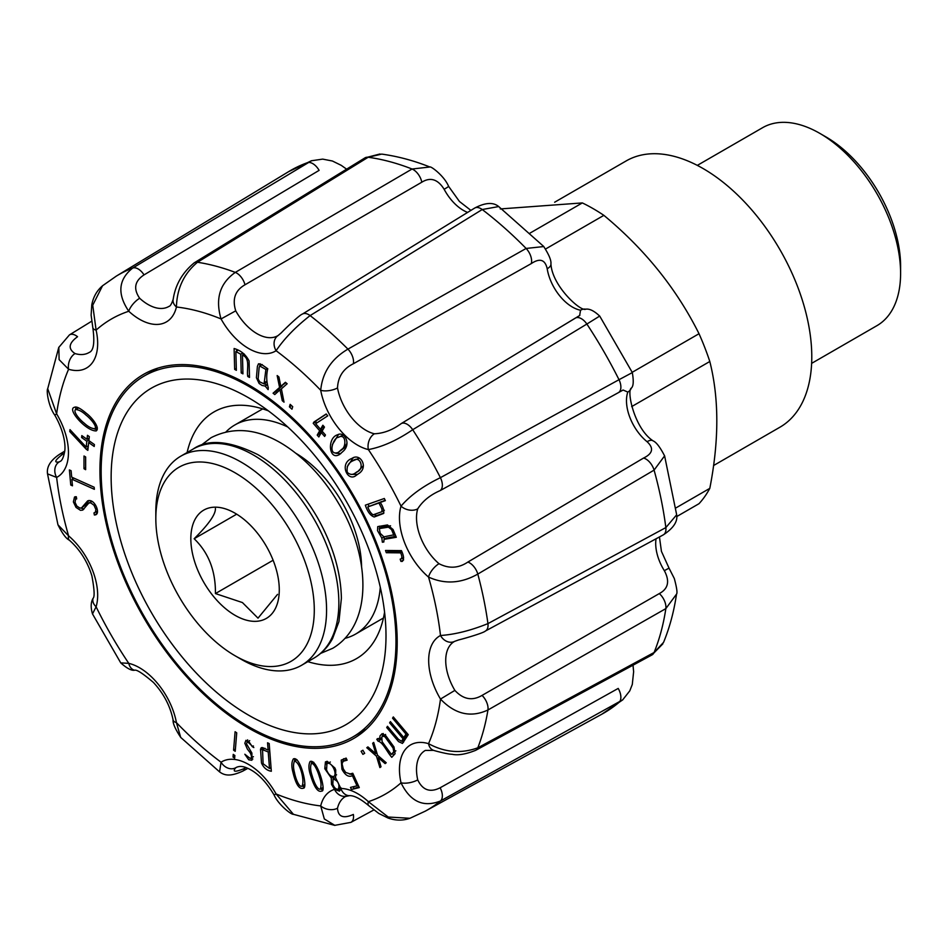 <?xml version="1.0" encoding="UTF-8"?>
<svg xmlns="http://www.w3.org/2000/svg" width="948" height="948" viewBox="0 0 948 948"><rect width="100%" height="100%" fill="white"/><g stroke="black" fill="none" stroke-linecap="round" stroke-linejoin="round"><path stroke-width="1.42" d="M697.325 165.379L762.619 127.684A114.305 65.993 60 0 1 819.771 133.348L825.909 136.891A105.619 60.98 60 0 1 900.6 266.258L900.6 273.344A114.305 65.993 60 0 1 876.924 325.674L811.63 363.368M500.26 208.939L582.333 202.919A182.407 105.311 60 0 1 593.104 208.619A182.407 105.311 60 0 1 603.876 215.35C644.924 249.419 676.647 288.879 699.02 333.72A182.407 105.311 60 0 1 709.803 361.496C719.141 398.385 719.141 440.678 709.803 488.362A182.407 105.311 60 0 1 699.02 503.684L676.765 516.542M709.803 488.362L675.758 508.01M709.803 361.496L631.676 406.597M699.02 333.72L632.209 372.303M603.876 215.35L545.716 248.933M582.333 202.919L530.074 233.078M713.56 465.539L779.943 427.204A153.742 88.768 -120 0 0 803.513 304.012A153.742 88.768 -120 0 0 703.072 168.531A153.742 88.768 -120 0 0 626.201 160.911L554.639 202.232M819.771 133.348A114.305 65.993 60 0 1 900.6 273.344M380.29 587.25A120.74 69.702 60 0 1 355.619 634.07A120.74 69.702 60 0 1 345.179 638.3M225.991 431.885A120.74 69.702 60 0 1 234.879 424.953A120.74 69.702 60 0 1 287.765 426.991M296.06 453.393A93.805 54.166 60 0 1 361.579 566.868M241.195 659.298L235.057 655.755L241.195 659.298A120.74 69.702 -120 0 0 301.571 665.283A120.74 69.702 -120 0 0 320.069 568.527A120.74 69.702 -120 0 0 241.195 462.138A120.74 69.702 -120 0 0 180.831 456.154A120.74 69.702 -120 0 0 155.828 511.434L155.828 518.52A112.054 64.689 -120 0 0 235.057 655.755A112.054 64.689 -120 0 0 314.286 610.014A112.054 64.689 -120 0 0 235.057 472.779A112.054 64.689 -120 0 0 155.828 518.52M235.057 615.323A62.544 36.107 -120 0 0 279.281 589.798A62.544 36.107 -120 0 0 235.057 513.2A62.544 36.107 -120 0 0 190.832 538.737A62.544 36.107 -120 0 0 235.057 615.323M215.421 508.46C215.741 514.266 208.655 524.351 194.15 538.737C208.643 552.72 215.729 570.992 215.421 593.567L242.427 602.561L258.01 618.155L277.539 594.372M273.119 560.244L215.421 593.567M236.253 514.42L194.15 538.737M421.801 182.206L244.987 284.791C235.175 290.384 232.094 299.07 235.732 310.837L221.05 318.943C215.101 298.786 219.853 283.262 235.305 272.396L412.06 169.017A12.158 6.79 59.7 0 1 421.801 182.206C430.416 176.873 437.858 179.231 444.138 189.268A12.158 0.593 -28 0 0 448.594 186.341L459.436 201.474L470.907 210.397M570.376 419.004L618.333 392.685A12.158 6.861 61.2 0 1 618.203 392.745L440.133 490.602C430.119 494.986 422.654 501.065 417.724 508.851A12.158 8.722 16.8 0 1 401.028 506.149C410.2 495.425 423.329 485.933 440.405 477.674L619.008 379.698A12.158 6.861 61.2 0 1 618.333 392.685L623.073 390.007L627.801 392.081A12.158 8.876 19.1 0 0 631.285 388.135C626.438 390.671 634.402 428.757 653.16 440.915A12.158 5.475 -50.9 0 0 647.057 441.697C654.025 448.096 652.852 453.559 643.55 458.062A12.158 6.79 59.5 0 1 654.084 470.113L477.804 574.073C461.214 583.482 444.802 584.478 428.543 577.083A12.158 5.19 -49.5 0 1 439.007 563.705C448.949 568.836 458.559 568.29 467.862 562.069L643.55 458.062M155.425 369.53A210.207 121.356 60 0 1 156.467 368.582M365.229 730.161A210.207 121.356 60 0 1 363.89 730.6M322.889 450.738A210.207 121.356 60 0 1 353.675 738.504A210.207 121.356 60 0 1 143.468 617.148A210.207 121.356 60 0 1 143.468 374.424A210.207 121.356 60 0 1 322.889 450.738M378.311 738.48L376.783 739.369L379.484 739.002L380.101 735.755L382.091 733.681L385.895 735.814L394.001 746.988L395.067 753.731L391.785 757.31C387.388 752.57 382.743 741.917 378.134 741.229L376.783 739.369L377.482 738.634M381.096 739.487L378.134 741.229M350.487 787.409L357.017 785.833L352.407 775.689C348.651 777.443 345.167 775.286 341.932 769.219L341.244 760.095L346.139 758.092L347.098 760.189L343.247 761.268L342.062 763.744L343.283 768.887L345.7 772.454L350.073 773.924L352.786 773.272L359.28 787.587L351.424 789.483L350.487 787.409M310.778 775.926C308.574 769.634 308.349 764.823 310.115 761.505C317.059 758.305 326.728 792.054 321.739 791.035C318.042 792.611 314.392 787.575 310.778 775.926M267.549 742.794L269.185 743.552L271.329 771.257C266.874 770.534 263.591 767.773 261.482 762.986L260.546 749.133L261.269 747.711L262.383 747.569L268.118 750.081L267.549 742.794M234.879 755.497L234.654 758.175L233.018 757.061L233.244 754.371L234.879 755.497M381.025 766.766L379.899 767.584L376.474 756.196L366.781 747.723L367.907 746.894L375.858 753.696L372.659 743.256L373.713 742.426L377.553 755.248L386.227 762.749L385.137 763.614L378.288 757.677L381.025 766.766M265.191 386.073L262.004 385.433L259.1 383.43L256.41 377.731L257.406 366.366L258.508 363.783L261.731 364.589L267.774 368.76C266.222 375.053 266.4 381.38 268.284 387.744L268.118 389.628L265.191 386.073L266.589 385.255M289.413 406.858L290.159 404.358L292.707 406.68L291.96 409.192L289.413 406.858L291.557 405.626M358.474 473.751L356.424 475.173C347.833 482.959 338.59 463.323 352.004 458.394C360.347 452.492 368.997 467.459 358.474 473.751M381.843 538.12L377.529 530.643L377.731 526.626L387.471 524.943L393.053 529.505L396.3 537.291L384.07 539.353L383.822 542.007L382.364 542.232L381.843 538.12L384.153 536.793M324.453 427.074L322.119 431.162L325.46 435.002L324.631 436.447L321.289 432.608L318.812 436.933L317.213 435.096L319.689 430.759L313.207 423.294L313.93 422.038L326.171 413.98L327.759 415.84L315.648 423.709L320.519 429.314L322.853 425.237L324.453 427.074M72.475 485.814L70.768 485.044L69.394 469.935L71.1 470.706L71.681 477.128L94.172 487.236L94.362 489.31L71.87 479.202L72.475 485.814M86.481 413.435C91.719 417.286 100.358 427.927 96.21 430.913C86.197 431.34 66.561 408.991 74.43 407.308C76.35 406.206 80.367 408.244 86.481 413.435M81.824 435.594L87.038 439.303L87.465 435.298L89.313 436.613L88.887 440.619L94.409 444.553L94.208 446.484L88.674 442.55L87.844 450.371L86.232 449.234L69.761 431.553L69.986 429.634L86.197 447.112L86.825 441.235L81.611 437.526L81.824 435.594M85.64 469.675L83.981 468.715L84.005 456L85.652 456.96L85.64 469.675M75.307 496.74L76.314 496.752L76.693 498.921L75.627 499.086L75.046 502.357L76.847 506.09L79.928 508.104L81.54 507.891L87.702 500.817L90.084 500.591C95.618 501.421 100.263 513.437 95.57 514.847L94.35 515.001L93.982 512.927L95.464 512.086L95.855 509.42L94.006 505.272L90.735 502.855L88.816 503.033L82.749 510.095L80.473 510.32L76.018 507.405L73.375 501.895L74.513 497.036L75.307 496.74M400.163 559.154C402.189 558.751 402.343 556.642 400.649 552.85L386.298 552.708L385.528 550.468L401.431 550.622C403.895 555.884 404.18 559.474 402.296 561.406L400.921 561.394L400.163 559.154L401.158 558.929M380.267 502.452C383.134 506.777 384.236 510.451 383.561 513.484L374.235 516.992C370.49 515.771 367.528 511.825 365.336 505.177L384.307 498.494L385.374 500.651L380.267 502.452L385.149 500.177M343.164 451.284L339.597 454.424C328.885 461.261 326.811 437.905 337.547 434.8C344.254 430.949 351.625 443.688 343.164 451.284M285.407 382.293L287.149 383.75L281.39 388.858L284.021 402.153L282.279 400.708L279.992 389.806L274.766 394.558L273.083 393.207L279.577 387.471L277.16 375.562L278.913 376.972L280.809 386.369L285.407 382.293M236.36 370.301L234.654 369.376L234.109 348.52C240.816 350.44 245.805 354.576 249.075 360.915L249.502 377.423L247.772 376.486C246.35 369.886 250.805 358.391 242.451 355.133L242.937 373.868L241.207 372.931L240.721 354.197L235.874 351.566L236.36 370.301M236.727 732.84L235.222 751.29L233.587 750.176L235.092 731.726L236.727 732.84M250.414 758.341C251.919 758.009 251.812 756.113 250.118 752.653L247.369 749.086L244.821 743.244L245.959 740.293L253.839 747.569L252.263 746.645L249.277 742.201L247.227 741.976L246.468 743.813L251.907 753.079L251.884 760.249L248.743 759.798L244.833 754.241L250.094 758.376L253.424 756.705M292.979 772.419C291.368 766.494 291.498 761.991 293.382 758.91C300.563 755.497 308.1 788.843 303.372 788.179C299.307 789.648 295.847 784.399 292.979 772.419M334.845 825.376L324.323 818.965L320.708 805.93A53.645 30.976 -120 0 1 334.502 789.364L331.504 784.375L331.279 778L324.797 768.71L325.437 761.896L327.226 761.303L334.917 768.01L335.746 770.037L335.568 777.716L340.842 788.475L339.526 791.13L334.502 789.364A12.158 9.847 72.8 0 0 346.589 796.047M362.906 750.247L364.684 753.34L362.894 754.359L361.117 751.278L362.906 750.247M392.555 718.157L393.313 716.937L408.256 734.676L402.462 743.433L398.551 741.597L386.713 727.543L387.483 726.31L398.48 739.357L401.383 741.194L401.952 740.589L403.066 738.8L389.628 722.85L390.398 721.618L403.824 737.568L405.981 734.096L392.555 718.157L393.752 717.458M89.159 438.083L87.038 439.303M90.285 441.626L88.674 442.55M88.081 448.167L86.232 449.234M88.176 447.255L87.394 446.425M71.076 430.795L69.761 431.553M88.318 445.88L86.197 447.112M89.017 442.361L89.171 440.832M88.946 440.014L86.825 441.235M88.993 439.611L87.88 438.817M83.223 436.601L81.611 437.526M97.111 429.74L94.397 428.899M75.65 409.489L75.947 407.024M78.731 407.936L75.615 409.5M86.09 415.153C82.369 411.61 78.885 409.737 75.627 409.524C72.617 411.764 80.58 420.497 84.242 423.175C87.986 426.659 91.506 428.52 94.788 428.757C97.739 426.624 89.811 417.926 86.09 415.153M85.64 467.755L83.981 468.715M72.321 484.155L70.768 485.044M72.771 478.681L72.676 477.579M73.802 478.088L71.87 479.202M81.54 507.891L85.593 504.94L88.958 500.437M97.063 513.543L94.35 515.001M96.803 513.579L96.459 511.624M91.861 501.385L88.816 503.033M83.934 509.052L81.078 508.104M75.662 499.051L75.97 496.752M322.676 431.802L321.289 432.608M320.282 434.374L319.666 433.674L317.213 435.096M319.666 433.674L322.154 429.349L319.689 430.759M322.154 429.349L321.585 428.697M316.679 423.045L315.66 421.884L313.207 423.294M315.66 421.884L316.383 420.616L313.93 422.038M316.383 420.616L326.278 414.11M323.849 426.375L320.519 429.314M403.599 559.972L400.921 561.394M403.386 559.972L402.722 558.04M401.94 552.103L400.649 552.85M401.703 551.416L388.751 551.286L386.298 552.708M388.751 551.286L388.479 550.504M395.897 536.307L386.286 538.132M383.632 541.498L382.364 542.232M384.189 539.282L384.213 536.888M379.674 528.368L379.461 526.176M390.552 525.796L381.748 527.183M393.906 535.288L391.548 529.612L388.443 527.159L379.295 528.593L380.184 533.309L383.916 536.829L395.162 534.565M383.881 513.034L376.688 515.57L373.583 514.657M369.021 506.232L368.025 504.229M381.487 501.741L367.788 506.931C369.163 510.782 370.917 513.413 373.074 514.835L381.914 511.695L381.937 509.005L378.951 502.997L367.788 506.931M381.416 501.587L378.951 502.997M357.657 474.379L351.068 474.403M347.241 466.712L353.249 457.766M357.763 471.594L363.416 465.646M359.482 458.085L352.739 460.858M357.147 471.725C364.956 469.047 360.157 454.554 352.751 460.87C348.236 462.92 346.423 466.76 347.312 472.412C350.037 474.794 352.703 474.995 355.31 473.016L357.147 471.725M340.794 453.618L335.853 453.274M332.393 444.576L338.614 434.326M338.246 452.409L341.718 449.352C346.518 446.982 346.15 432.821 338.4 437.336C332.997 437.395 327.226 456.403 338.246 452.409L344.171 447.942L346.98 443.32M343.2 435.073L338.4 437.336M283.582 399.949L282.279 400.708M281.414 388.988L279.992 389.806M276.745 392.756L275.536 391.785L273.083 393.207M275.536 391.785L282.042 386.049L279.577 387.471M285.846 382.66L280.809 386.369M266.53 384.876L264.184 383.822M267.478 368.547L265.89 369.459L259.752 365.999L260.072 363.724M262.217 364.577L259.752 365.999L259.136 367.492L258.117 379.022L259.74 381.878L264.089 383.869L265.89 369.459M236.313 368.416L234.654 369.376M236.668 351.104L236.633 349.895M249.454 375.526L247.772 376.486M244.311 354.054L242.451 355.133M242.889 371.96L241.207 372.931M243.233 354.682L243.198 353.45M242.581 353.118L240.721 354.197M237.735 350.487L235.874 351.566M377.778 755.438L376.474 756.196M368.037 747L366.781 747.723M376.913 753.091L375.858 753.696M373.773 742.616L372.659 743.256M379.544 756.966L378.288 757.677M235.4 749.133L233.587 750.176M234.831 756.018L233.018 757.061M253.436 745.969L252.263 746.645M252.843 759.028L250.864 758.175M251.22 752.013L250.118 752.653M247.286 741.94L247.653 739.831M271.128 768.591L270.144 768.129M262.999 749.43L262.999 747.747M269.623 749.204L268.118 750.081M269.694 750.069L268.829 749.667M263.117 763.756L269.505 768.496L268.225 751.954L262.537 749.702L263.117 763.756M271.045 767.607L269.505 768.496M269.765 751.065L268.225 751.954M294.39 761.161L294.887 758.72M304.261 787.03L302.104 786.07M294.544 772.786C295.338 777.407 298.81 787.61 301.962 786.165C304.936 781.519 300.398 762.417 294.508 761.09C293.193 764.017 293.205 767.916 294.544 772.786M313.764 762.275L311.311 763.685C310.126 766.742 310.458 770.878 312.271 776.068C313.48 780.678 317.367 790.383 320.341 789.056C321.502 785.868 321.182 781.768 319.381 776.756C318.244 772.407 314.061 762.18 311.3 763.673L311.667 761.315M322.616 789.885L320.483 788.949M340.51 789.992L338.317 789.151M333.21 778.9L333.732 776.578L331.279 778M326.444 764.088L327.001 761.327M333.779 776.471C337.689 774.184 331.622 760.948 326.953 763.709L326.562 769.942C328.506 774.599 330.911 776.768 333.779 776.471L336.576 774.812M330.354 762.014L326.953 763.709M332.819 784.292C334.241 787.978 336.102 789.577 338.412 789.115C339.87 784.115 338.092 780.737 333.068 778.983L332.819 784.292M358.178 785.157L357.017 785.833M353.58 775.014L352.407 775.689M353.403 774.623L349.385 774.018M342.773 761.671L343.686 758.696M346.755 759.455L345.368 760.106M358.948 786.84L351.424 789.483M353.888 788.072L353.284 786.733M364.684 753.34L362.894 754.359M393.728 755.189L392.638 753.684M380.551 739.76L379.84 738.788M381.274 737.959L379.484 739.002M381.866 737.129L383.312 733.515M391.37 754.418L393.764 751.823L393.112 748.067L384.888 736.738L382.755 736.158L381.783 737.224L382.127 741.692L391.37 754.418L395.849 750.792M403.599 742.177L401.762 740.981M387.933 726.843L386.713 727.543M401.478 741.146L404.405 739.167L405.519 737.378L403.066 738.8M390.849 722.151L389.628 722.85M407.652 733.953L406.289 736.146L403.824 737.568M407.19 733.408L405.981 734.096M144.025 274.896A12.158 6.849 58.9 0 0 132.696 268.047A308.953 178.378 -120 0 0 116.343 276.093L288.595 171.671A313.255 180.855 -120 0 1 307.401 162.689A12.158 6.837 58.9 0 1 319.109 170.367L144.025 274.896C134.64 281.046 133.182 288.844 139.664 298.264A12.158 4.74 -47.4 0 0 128.774 311.252C117.054 293.892 118.37 279.494 132.696 268.047L311.572 160.722M102.514 285.798L92.738 305.209L96.103 330.105A12.158 4.74 167.4 0 1 92.845 327.795L91.127 315.151L91.778 304.889C93.271 296.949 96.886 290.562 102.621 285.715M429.752 166.955C413.648 160.556 397.639 156.278 381.7 154.097L368.168 157.261A313.255 180.855 -120 0 1 412.06 169.017L429.882 167.002C430.759 165.936 444.351 175.937 448.594 186.341M194.222 262.845L365.004 157.854A12.158 7.098 58.4 0 1 368.168 157.261L197.48 262.264C183.936 273.605 176.921 288.512 176.435 306.998A12.158 8.461 -166.7 0 1 173.2 299.236C175.392 284.72 182.407 272.597 194.222 262.845A12.158 7.086 58.4 0 1 197.48 262.264A308.953 178.378 -120 0 1 235.305 272.396A12.158 6.79 59.6 0 1 244.987 284.791M579.643 315.53L580.543 310.221A12.158 8.876 -79.1 0 1 585.71 309.19C581.088 312.117 552.08 286.178 550.93 263.864A12.158 5.475 -9.1 0 1 547.197 268.746C545.136 259.574 539.827 257.856 531.271 263.603L353.367 363.748C343.33 368.689 338.045 376.747 337.512 387.922A12.158 5.19 -10.5 0 1 320.708 390.292C322.391 372.552 331.468 358.83 347.94 349.125L526.116 248.447L543.761 246.551M302.424 314.072L474.628 208.098C485.198 202.517 493.221 202.007 498.695 206.557L482.224 209.532L310.115 315.589C295.575 326.941 284.234 338.649 276.093 350.724A12.158 9.93 -122.6 0 1 278.131 335.521L281.26 332.855C285.502 328.399 299.864 314.629 302.424 314.072A12.158 6.968 58.4 0 1 310.115 315.589A308.953 178.378 -120 0 1 347.94 349.125A12.158 6.802 60.5 0 1 353.367 363.748M585.71 309.19C589.478 308.562 594.135 310.861 599.681 316.075L586.871 324.038A313.255 180.855 -120 0 1 619.008 379.698L632.316 372.588C633.809 381.203 633.465 386.381 631.285 388.135M586.871 324.038L412.712 429.717C397.058 440.358 382.281 446.982 368.369 449.577A12.158 8.722 -76.8 0 1 374.377 433.781C383.584 433.402 392.591 429.977 401.395 423.483L575.175 318.208A12.158 6.861 58.8 0 1 575.294 318.125A12.158 6.861 58.8 0 1 586.871 324.038M454.649 641.358A41.487 23.949 -120 0 0 454.578 641.393L454.696 641.334A12.158 9.93 62.6 0 1 440.5 635.504C454.993 634.496 470.801 630.527 487.947 623.606L665.851 527.586L676.659 514.811C677.856 521.566 673.388 528.249 663.292 534.873A12.158 6.968 61.6 0 0 665.851 527.586A313.255 180.855 -120 0 0 654.084 470.113L664.595 455.881C660.104 447.183 656.289 442.195 653.16 440.915M622.8 699.778L440.405 801.013C423.365 807.72 410.235 801.653 401.028 782.823A12.158 4.74 -12.6 0 0 417.724 779.884A41.487 23.949 -120 0 1 425.356 750.425L433.651 750.354A12.158 8.461 106.7 0 1 428.543 743.67C444.754 752.487 461.178 753.861 477.804 747.806L654.084 652.497L663.576 642.341C669.679 627.469 673.981 611.448 676.493 594.313M669.11 568.302L674.324 578.553C676.825 587.938 677.547 593.14 676.505 594.159L665.851 608.604L487.947 709.981C470.848 717.944 455.028 714.294 440.5 699.055L454.874 690.393C463.24 699.434 472.305 701.105 482.046 695.405L659.298 593.578C668.269 588.815 669.952 581.183 664.358 570.696A12.158 0.593 -32 0 1 669.11 568.302L661.431 551.333L659.441 536.947M58.823 347.371L69.465 334.881A12.158 6.956 58.4 0 1 77.546 336.718C68.671 343.176 67.829 348.793 75.034 353.568A12.158 8.461 -73.3 0 0 68.588 369.258L59.108 359.624L58.835 347.288M58.8 347.276L47.708 388.716L56.631 413.873L54.794 415.153C65.294 433.568 65.566 447.207 64.642 451.71C63.445 457.683 61.893 460.929 59.973 461.475A41.487 23.949 -120 0 1 59.167 461.937A12.158 9.93 62.6 0 0 56.631 477.425L47.519 473.858L57.958 524.801L68.588 535.845A12.158 5.19 -49.5 0 0 69.287 540.135C66.052 538.606 62.272 533.475 57.935 524.718M92.513 613.949C90.581 607.573 90.759 602.359 93.07 598.307A12.158 8.722 16.8 0 0 96.103 606.779L92.501 613.925L120.763 662.913C126.925 668.376 131.535 670.817 134.58 670.224C136.666 669.442 142.947 673.518 153.41 682.43C163.672 693.509 170.225 705.999 173.081 719.899C172.714 723.253 175.262 729.095 180.736 737.425M120.787 662.889L128.774 663.351A12.158 8.722 103.2 0 0 134.58 670.224M173.081 719.899A12.158 5.19 169.5 0 0 176.435 722.637L180.689 737.366M180.677 737.378L219.581 771.885L221.05 762.204A12.158 9.93 57.4 0 0 235.732 767.761C232.094 772.17 235.175 772.324 244.987 768.247A12.158 7.074 61.6 0 1 242.712 771.151L247.866 768.354M349.397 795.668L345.558 796.498A41.487 23.949 -120 0 0 337.512 808.194A12.158 8.461 -166.7 0 1 320.708 805.93A274.209 158.316 -120 0 1 276.093 793.974L293.406 814.273C291.392 814.936 278.262 804.627 274.067 794.934L276.093 793.974A53.645 30.976 -120 0 0 221.05 762.204A274.209 158.316 -120 0 1 176.435 722.637A53.645 30.976 -120 0 0 128.774 663.351A274.209 158.316 -120 0 1 96.103 606.779A53.645 30.976 -120 0 0 68.588 535.845A274.209 158.316 -120 0 1 56.631 477.425A53.645 30.976 -120 0 0 56.631 413.873A274.209 158.316 -120 0 1 68.588 369.258A53.645 30.976 -120 0 0 96.103 330.105A274.209 158.316 -120 0 1 128.774 311.252A53.645 30.976 -120 0 0 176.435 306.998A274.209 158.316 -120 0 1 221.05 318.943A53.645 30.976 -120 0 0 276.093 350.724A274.209 158.316 -120 0 1 320.708 390.292A53.645 30.976 -120 0 0 368.369 449.577A274.209 158.316 -120 0 1 401.028 506.149A53.645 30.976 -120 0 0 428.543 577.083A274.209 158.316 -120 0 1 440.5 635.504A53.645 30.976 -120 0 0 440.5 699.055A274.209 158.316 -120 0 1 428.543 743.67A53.645 30.976 -120 0 0 401.028 782.823A274.209 158.316 -120 0 1 368.369 801.676L388.218 817.034L409.951 818.278L425.261 811.168A308.953 178.378 -120 0 0 440.405 801.013A12.158 6.849 61.1 0 0 440.133 787.776L618.203 688.426A12.158 6.837 61.1 0 1 619.008 702.397A313.255 180.855 -120 0 1 601.826 714.2L622.812 699.79M64.713 451.13L59.724 454.199A12.158 7.074 -121.6 0 1 63.374 453.677C54.925 460.136 53.526 462.885 59.167 461.937M417.724 779.884C422.654 790.205 430.119 792.836 440.133 787.776M337.512 808.194C338.045 816.821 343.33 818.906 353.367 814.439A12.158 6.956 61.6 0 1 350.914 822.366L373.82 809.959M368.736 805.658A12.158 4.74 132.6 0 1 368.369 801.676A53.645 30.976 -120 0 0 340.842 788.475A12.158 9.397 90.5 0 0 349.326 795.668L349.326 795.668C353.948 795.36 360.406 798.69 368.736 805.658L378.809 813.467L388.005 818.017C395.648 820.707 403.007 820.778 410.081 818.231M367.587 545.835A194.364 112.22 -120 0 0 248.566 397.769A194.364 112.22 -120 0 0 111.141 477.117A194.364 112.22 -120 0 0 248.566 715.159A194.364 112.22 -120 0 0 386.002 635.812A194.364 112.22 -120 0 0 367.587 545.835M268.355 410.851A142.449 82.239 -120 0 0 214.047 411.906A142.449 82.239 -120 0 0 187.112 452.54M307.839 661.657A142.449 82.239 -120 0 0 356.495 658.635A142.449 82.239 -120 0 0 384.568 612.135M120.906 567.864A208.465 120.36 60 0 1 144.333 375.929A208.465 120.36 60 0 1 352.798 496.29A208.465 120.36 60 0 1 352.798 736.999A208.465 120.36 60 0 1 120.906 567.864M253.483 455.052A120.74 69.702 60 0 1 332.357 561.441A120.74 69.702 60 0 1 313.847 658.185C321.692 653.61 327.925 647.057 332.57 638.549L338.946 621.604L341.399 598.283C340.818 571.81 332.807 544.875 317.355 517.501C301.026 489.488 281.189 468.525 257.82 454.613C229.487 440.607 207.92 438.758 193.119 449.068A120.74 69.702 60 0 1 253.483 455.052M444.138 189.268A36.391 21.01 -120 0 0 467.625 212.423M627.801 392.081A36.391 21.01 -120 0 0 647.057 441.697M417.724 508.851A41.487 23.949 -120 0 0 439.007 563.705M235.732 310.837A41.487 23.949 -120 0 0 278.013 335.592A41.487 23.949 -120 0 0 278.084 335.545M376.688 515.57L374.235 516.992M266.684 381.297L264.753 382.411M262.94 748.659L260.487 750.081M325.982 768.022L324.797 768.71M343.117 768.532L341.932 769.219M531.271 263.603A12.158 6.79 60.5 0 0 526.116 248.447A313.255 180.855 -120 0 0 482.224 209.532A12.158 6.968 58.4 0 0 474.628 208.098M440.133 490.602A12.158 6.861 61.2 0 0 440.405 477.674A308.953 178.378 -120 0 0 412.712 429.717A12.158 6.861 58.8 0 0 401.395 423.483M454.696 641.334L458.678 639.924C464.461 638.537 483.658 632.956 485.412 631.024A12.158 6.968 61.6 0 0 487.947 623.606A308.953 178.378 -120 0 0 477.804 574.073A12.158 6.802 59.5 0 0 467.862 562.069M482.046 695.405A12.158 6.79 60.4 0 1 487.947 709.981A308.953 178.378 -120 0 1 477.804 747.806A12.158 7.086 61.6 0 1 475.671 750.33L651.987 654.926A12.158 7.098 61.6 0 0 654.084 652.497A313.255 180.855 -120 0 0 665.851 608.604A12.158 6.79 60.3 0 0 659.298 593.578M75.034 353.568A41.487 23.949 -120 0 0 89.183 352.455C93.639 350.784 94.859 342.56 92.845 327.795M139.664 298.264A41.487 23.949 -120 0 0 168.993 306.382C170.284 306.204 171.683 303.822 173.2 299.236M337.512 387.922A41.487 23.949 -120 0 0 374.377 433.781M547.197 268.746A36.391 21.01 -120 0 0 580.543 310.221M454.578 641.393A41.487 23.949 -120 0 0 454.874 690.393M656.052 538.784A36.391 21.01 -120 0 0 664.358 570.696M274.067 794.934C265.926 781.27 257.062 772.359 247.452 768.176C243.316 766.245 239.666 765.948 236.538 767.288A41.487 23.949 -120 0 0 235.732 767.761M355.619 634.07L383.442 618.013M234.879 424.953L262.703 408.884M301.571 665.283L313.847 658.185M180.831 456.154L193.119 449.068M623.097 390.055L620.348 391.56M571.62 418.317L567.757 420.45M97.253 427.335L94.8 428.757M75.615 499.075L76.61 498.506M95.049 512.43L97.514 511.008M401.17 558.941L403.623 557.519M384.094 539.4L386.547 537.978M379.283 528.593L381.748 527.171M381.914 511.671L384.367 510.249M357.763 471.606L355.31 473.016M264.089 383.881L266.542 382.459M247.274 742.059L249.727 740.637M262.537 749.69L264.99 748.28M304.403 784.731L301.95 786.153M296.973 759.68L294.508 761.102M322.782 787.622L320.329 789.032M340.842 787.646L338.389 789.068M335.521 777.561L333.068 778.983M343.283 761.315L345.736 759.893M383.122 735.861L385.587 734.439M116.343 276.093L102.514 285.786M288.595 171.671L311.56 160.698M543.785 246.539L498.743 206.593M632.352 372.588L599.693 316.039M676.659 514.74L664.584 455.763M425.261 811.168L601.826 714.2M293.572 814.356L334.845 825.4M59.724 454.199C50.576 460.218 46.499 466.772 47.519 473.834M54.794 415.153C48.324 406.23 46.215 390.232 47.72 388.716M69.465 334.881L91.66 321.242M365.004 157.854L379.994 153.991M346.624 169.171L341.256 165.355L332.404 161.006L322.687 159.122L311.465 160.757M579.868 315.364L577.273 316.94M529.695 345.783L525.927 348.07M579.643 315.542L528.486 346.518M550.93 263.864C551.369 260.439 548.951 254.633 543.678 246.468L543.678 246.468M485.412 631.024L663.292 534.873M622.694 699.849L629.78 690.855L632.292 684.444L633.631 671.729L633.015 665.188M433.651 750.354C432.312 750.117 447.326 754.312 452.089 754.276C457.86 755.592 465.729 754.276 475.671 750.33M662.853 643.858L651.987 654.926M334.786 825.341L350.914 822.366M219.616 771.909C225.079 776.033 231.324 776.305 242.712 771.151M93.07 598.307C94.776 596.885 94.385 589.419 91.897 575.886C87.441 561.465 79.905 549.544 69.287 540.135M352.798 736.999L366.284 729.213M144.333 375.929L157.818 368.144M320.685 653.373L332.712 648.302C374.709 623.156 369.293 553.976 338.495 503.222C323.469 477.828 305.149 458.275 283.547 444.6C257.749 428.615 233.599 426.304 211.108 437.68L200.703 445.56"/></g></svg>

